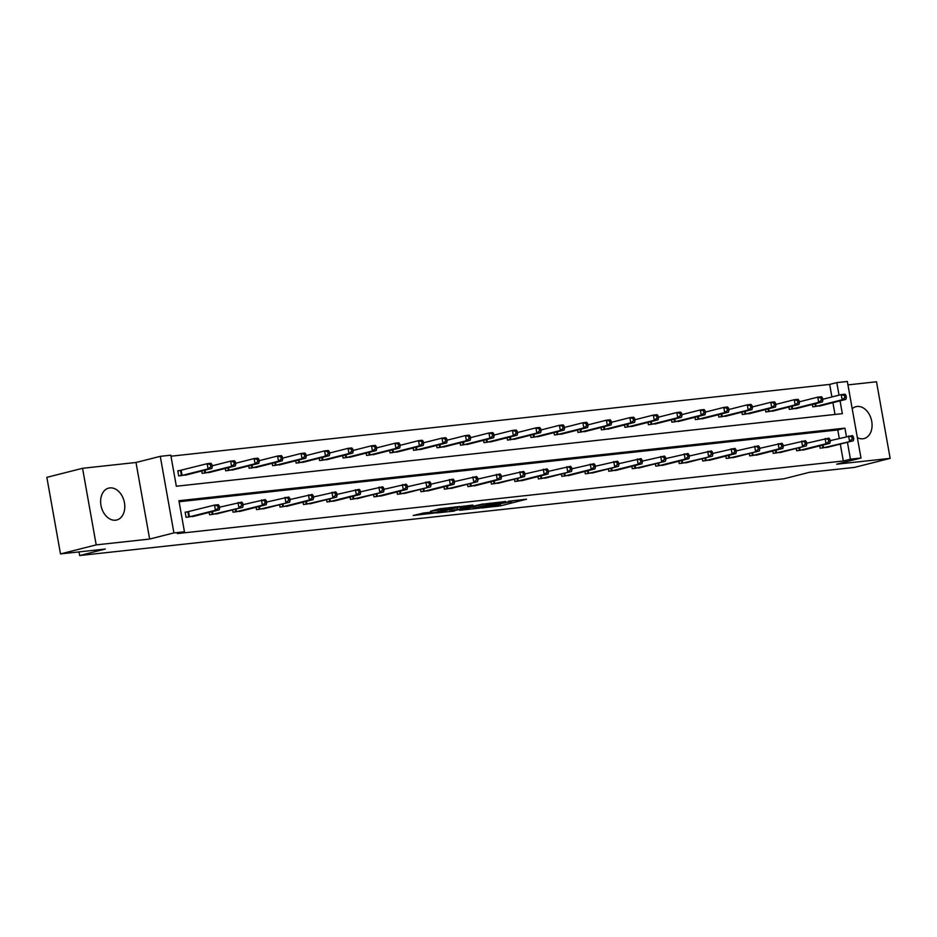 <?xml version="1.0" encoding="UTF-8"?>
<svg xmlns="http://www.w3.org/2000/svg" width="937" height="937" viewBox="0 0 937 937"><rect width="100%" height="100%" fill="white"/><g stroke="black" fill="none" stroke-linecap="round" stroke-linejoin="round"><path stroke-width="1.41" d="M482.087 507.901L500.721 505.804L526.512 499.222L508.159 501.307L512.27 501.19L510.489 501.834L495.123 504.598L499.234 504.493L497.453 505.137L482.145 508.041M115.579 520.199A16.433 11.759 75.8 0 0 116.738 519.988A16.433 11.759 75.8 0 0 124.293 501.963A16.433 11.759 75.8 0 0 109.828 487.908A16.433 11.759 75.8 0 0 108.669 488.118A16.433 11.759 75.8 0 0 101.126 506.132A16.433 11.759 75.8 0 0 115.579 520.199M857.355 437.649A16.433 11.759 75.8 0 0 862.872 438.762A16.433 11.759 75.8 0 0 864.031 438.551A16.433 11.759 75.8 0 0 871.574 420.526A16.433 11.759 75.8 0 0 857.121 406.471A16.433 11.759 75.8 0 0 855.961 406.681A16.433 11.759 75.8 0 0 852.202 408.719M423.711 512.984L413.205 515.491L434.147 513.066L459.938 506.472L438.984 508.896L430.516 511.262L454.492 507.456L436.396 512.199L426.991 513.605L431.816 512.152L423.711 512.984M60.495 553.919L46.85 477.343L82.55 468.301L96.195 544.889L60.495 553.919L105.354 549.035L79.645 555.536L783.882 478.795L809.591 472.283L854.45 467.399L890.15 458.369L836.706 464.19L860.986 458.041L850.445 459.189L843.3 461.004L177.304 533.575L184.448 531.771L173.907 532.919L160.274 456.342L170.803 455.183L176.332 486.233L842.34 413.662L840.056 400.849M96.195 544.889L149.639 539.056L173.907 532.919M459.716 510.278L480.107 508.053L505.898 501.471L484.944 503.895L459.716 510.278M454.246 511.075L436.173 512.984L461.964 506.402L472.939 505.055L461.59 508.053L467.176 507.503L483.176 503.93L454.187 510.724M890.15 458.369L876.505 381.781L847.95 384.896M79.001 551.905L79.645 555.536M843.3 461.004L840.29 444.056M839.271 438.364L837.772 429.954L179.096 501.728M829.128 446.879L820.156 448.226L819.734 445.871M805.644 449.432L796.673 450.779L796.251 448.425M782.161 451.997L773.189 453.344L772.767 450.99M758.677 454.55L749.705 455.897L749.284 453.543M735.194 457.115L726.222 458.462L725.8 456.108M711.698 459.669L702.738 461.016L702.317 458.661M688.215 462.234L679.255 463.581L678.833 461.227M664.731 464.787L655.771 466.134L655.35 463.78M641.248 467.352L632.288 468.699L631.866 466.345M617.764 469.905L608.792 471.252L608.382 468.898M594.281 472.471L585.309 473.817L584.899 471.463M570.797 475.024L561.825 476.371L561.404 474.017M547.313 477.589L538.342 478.936L537.92 476.582M523.83 480.142L514.858 481.489L514.436 479.135M500.346 482.707L491.375 484.054L490.953 481.7M476.863 485.261L467.891 486.608L467.469 484.253M453.379 487.826L444.407 489.173L443.986 486.818M429.884 490.379L420.924 491.726L420.502 489.372M406.4 492.944L397.44 494.291L397.019 491.937M382.917 495.497L373.957 496.844L373.535 494.49M359.433 498.062L350.473 499.409L350.051 497.055M335.95 500.616L326.978 501.963L326.568 499.608M312.466 503.181L303.494 504.528L303.084 502.173M288.983 505.734L280.011 507.081L279.589 504.727M265.499 508.299L256.527 509.646L256.106 507.292M242.015 510.852L233.044 512.199L232.622 509.845M218.532 513.417L209.56 514.764L209.138 512.41M187.587 511.883L185.151 512.152L186.076 517.318L195.048 515.971M831.904 396.96L829.667 384.416L170.991 456.202M835.019 414.459L832.911 402.652M821.749 405.487L812.789 406.834L812.367 404.468M798.265 408.04L789.305 409.387L788.884 407.033M774.782 410.605L765.822 411.952L765.4 409.586M751.298 413.158L742.327 414.505L741.917 412.151M727.815 415.723L718.843 417.07L718.433 414.704M704.331 418.277L695.359 419.624L694.938 417.27M680.848 420.842L671.876 422.189L671.454 419.823M657.364 423.395L648.392 424.742L647.971 422.388M633.88 425.96L624.909 427.307L624.487 424.941M610.397 428.514L601.425 429.86L601.004 427.506M586.913 431.079L577.942 432.425L577.52 430.06M563.418 433.632L554.458 434.979L554.036 432.625M539.935 436.197L530.974 437.544L530.553 435.19M516.451 438.75L507.491 440.097L507.069 437.743M492.967 441.315L483.996 442.662L483.586 440.308M469.484 443.869L460.512 445.216L460.102 442.861M446 446.434L437.029 447.781L436.607 445.426M422.517 448.987L413.545 450.334L413.123 447.98M399.033 451.552L390.061 452.899L389.64 450.545M375.55 454.105L366.578 455.452L366.156 453.098M352.066 456.67L343.094 458.017L342.673 455.663M328.582 459.224L319.611 460.571L319.189 458.216M305.087 461.789L296.127 463.136L295.705 460.781M281.604 464.342L272.644 465.689L272.222 463.335M258.12 466.907L249.16 468.254L248.738 465.9M234.637 469.46L225.676 470.807L225.255 468.453M211.153 472.025L202.181 473.372L201.771 471.018M180.22 470.491L177.784 470.749L178.698 475.926L187.669 474.579M149.639 539.056L135.994 462.48L82.55 468.301M135.994 462.48L160.274 456.342M829.667 384.416L836.8 382.612L847.341 381.464L860.986 458.041M846.416 436.548L844.916 428.15L178.92 500.721L184.448 531.771M850.445 459.189L847.423 442.241M839.037 395.156L836.8 382.612M837.772 429.954L844.916 428.15M472.951 506.929L473.384 508.51L477.565 508.252L502.115 502.15L490.32 504.036L473.384 508.51M451.54 510.536L465.853 507.995L451.54 510.536L451.283 509.107M819.383 406.108L845.912 399.361L842.152 399.771L841.227 394.606L822.745 399.279M844.495 395.566L841.227 394.606L844.998 394.196L845.994 395.402L844.495 395.566L844.858 397.628L846.369 397.464L845.994 395.402M844.858 397.628L842.152 399.771L815.225 406.564M846.369 397.464L845.912 399.361M822.592 447.956L853.291 440.765L826.75 447.511M830.123 440.671L852.365 435.588L853.373 436.794L851.862 436.958L852.237 439.031L853.736 438.867L853.373 436.794M852.237 439.031L849.531 441.175L848.606 435.998L851.862 436.958M853.291 440.765L853.736 438.867M795.9 408.673L822.428 401.926L818.669 402.336L817.743 397.159L799.261 401.844M821.011 398.12L817.743 397.159L821.515 396.749L822.51 397.956L821.011 398.12L821.374 400.193L822.885 400.029L822.51 397.956M821.374 400.193L818.669 402.336L791.742 409.118M822.885 400.029L822.428 401.926M772.416 411.226L798.945 404.479L795.185 404.889L794.26 399.724L775.777 404.397M797.528 400.685L794.26 399.724L798.019 399.314L799.027 400.521L797.528 400.685L797.891 402.746L799.402 402.582L799.027 400.521M797.891 402.746L795.185 404.889L768.258 411.683M799.402 402.582L798.945 404.479M799.109 450.521L826.036 443.728L829.807 443.318L803.267 450.065M806.64 443.236L828.882 438.141L829.889 439.348L828.378 439.512L828.753 441.585L830.252 441.421L829.889 439.348M828.753 441.585L826.036 443.728L825.122 438.551L828.378 439.512M829.807 443.318L830.252 441.421M775.625 453.075L806.324 445.883L779.783 452.63M783.156 445.789L805.398 440.706L806.406 441.913L804.895 442.077L805.27 444.15L806.769 443.986L806.406 441.913M805.27 444.15L802.552 446.293L801.639 441.116L804.895 442.077M806.324 445.883L806.769 443.986M748.932 413.791L775.461 407.045L771.701 407.454L770.776 402.278L752.294 406.963M774.044 403.238L770.776 402.278L774.536 401.868L775.543 403.074L774.044 403.238L774.407 405.311L775.918 405.147L775.543 403.074M774.407 405.311L771.701 407.454L744.763 414.236M775.918 405.147L775.461 407.045M725.437 416.344L751.978 409.598L748.218 410.008L747.293 404.843L728.81 409.516M750.549 405.803L747.293 404.843L751.052 404.433L752.06 405.639L750.549 405.803L750.924 407.864L752.423 407.7L752.06 405.639M750.924 407.864L748.218 410.008L721.279 416.801M752.423 407.7L751.978 409.598M701.954 418.909L728.494 412.163L724.734 412.573L723.809 407.396L705.327 412.081M727.065 408.356L723.809 407.396L727.569 406.986L728.576 408.192L727.065 408.356L727.44 410.429L728.939 410.265L728.576 408.192M727.44 410.429L724.734 412.573L697.796 419.354M728.939 410.265L728.494 412.163M752.142 455.64L779.069 448.846L782.84 448.436L756.3 455.183M759.673 448.354L781.915 443.26L782.922 444.466L781.411 444.63L781.786 446.703L783.285 446.539L782.922 444.466M781.786 446.703L779.069 448.846L778.155 443.669L781.411 444.63M782.84 448.436L783.285 446.539M728.658 458.193L759.357 451.002L732.816 457.748M736.189 450.908L758.431 445.825L759.438 447.031L757.928 447.195L758.291 449.268L759.802 449.104L759.438 447.031M758.291 449.268L755.585 451.411L754.66 446.235L757.928 447.195M759.357 451.002L759.802 449.104M705.174 460.758L732.102 453.965L735.861 453.555L709.332 460.301M712.694 453.473L734.948 448.378L735.943 449.584L734.444 449.748L734.807 451.821L736.318 451.657L735.943 449.584M734.807 451.821L732.102 453.965L731.176 448.788L734.444 449.748M735.861 453.555L736.318 451.657M678.47 421.463L705.011 414.716L701.239 415.126L700.326 409.961L681.843 414.634M703.582 410.921L700.326 409.961L704.085 409.551L705.092 410.757L703.582 410.921L703.956 412.983L705.456 412.819L705.092 410.757M703.956 412.983L701.239 415.126L674.312 421.919M705.456 412.819L705.011 414.716M681.691 463.311L712.378 456.12L685.849 462.866M689.21 456.026L711.464 450.943L712.46 452.149L710.96 452.313L711.324 454.386L712.834 454.222L712.46 452.149M711.324 454.386L708.618 456.53L707.693 451.353L710.96 452.313M712.378 456.12L712.834 454.222M654.986 424.028L681.527 417.281L677.756 417.691L676.842 412.514L658.36 417.199M680.098 413.475L676.842 412.514L680.602 412.104L681.609 413.311L680.098 413.475L680.473 415.548L681.972 415.384L681.609 413.311M680.473 415.548L677.756 417.691L650.828 424.473M681.972 415.384L681.527 417.281M658.207 465.876L685.134 459.083L688.894 458.673L662.365 465.42M665.727 458.591L687.981 453.496L688.976 454.703L687.477 454.867L687.84 456.94L689.351 456.776L688.976 454.703M687.84 456.94L685.134 459.083L684.209 453.906L687.477 454.867M688.894 458.673L689.351 456.776M631.503 426.581L658.043 419.835L654.272 420.244L653.358 415.079L634.876 419.753M656.614 416.04L653.358 415.079L657.118 414.669L658.125 415.876L656.614 416.04L656.989 418.101L658.488 417.937L658.125 415.876M656.989 418.101L654.272 420.244L627.345 427.038M658.488 417.937L658.043 419.835M634.724 468.43L665.411 461.238L638.882 467.985M642.243 461.145L664.485 456.061L665.493 457.268L663.993 457.432L664.356 459.505L665.867 459.341L665.493 457.268M664.356 459.505L661.651 461.648L660.726 456.471L663.993 457.432M665.411 461.238L665.867 459.341M608.019 429.146L634.56 422.4L630.788 422.81L629.875 417.633L611.392 422.318M633.131 418.593L629.875 417.633L633.635 417.223L634.642 418.429L633.131 418.593L633.494 420.666L635.005 420.502L634.642 418.429M633.494 420.666L630.788 422.81L603.861 429.591M635.005 420.502L634.56 422.4M611.24 470.995L638.167 464.202L641.927 463.792L615.398 470.538M618.76 463.71L641.002 458.615L642.009 459.821L640.51 459.985L640.873 462.058L642.384 461.894L642.009 459.821M640.873 462.058L638.167 464.202L637.242 459.025L640.51 459.985M641.927 463.792L642.384 461.894M584.536 431.699L611.065 424.953L607.305 425.375L606.38 420.198L587.909 424.871M609.647 421.158L606.38 420.198L610.151 419.788L611.147 420.994L609.647 421.158L610.01 423.219L611.521 423.055L611.147 420.994M610.01 423.219L607.305 425.375L580.378 432.156M611.521 423.055L611.065 424.953M587.745 473.548L618.443 466.357L591.915 473.103M595.276 466.263L617.518 461.18L618.525 462.386L617.014 462.55L617.389 464.623L618.888 464.459L618.525 462.386M617.389 464.623L614.684 466.767L613.758 461.59L617.014 462.55M618.443 466.357L618.888 464.459M561.052 434.264L587.581 427.518L583.821 427.928L582.896 422.751L564.414 427.436M586.164 423.711L582.896 422.751L586.667 422.341L587.663 423.547L586.164 423.711L586.527 425.785L588.038 425.621L587.663 423.547M586.527 425.785L583.821 427.928L556.894 434.709M588.038 425.621L587.581 427.518M564.261 476.113L591.2 469.32L594.96 468.91L568.419 475.656M571.793 468.828L594.035 463.733L595.042 464.939L593.531 465.103L593.906 467.176L595.405 467.013L595.042 464.939M593.906 467.176L591.2 469.32L590.275 464.143L593.531 465.103M594.96 468.91L595.405 467.013M537.569 436.818L564.097 430.071L560.338 430.493L559.412 425.316L540.93 429.989M562.68 426.276L559.412 425.316L563.184 424.906L564.179 426.112L562.68 426.276L563.043 428.338L564.554 428.174L564.179 426.112M563.043 428.338L560.338 430.493L533.411 437.274M564.554 428.174L564.097 430.071M540.778 478.666L571.476 471.475L544.936 478.221M548.309 471.381L570.551 466.298L571.558 467.504L570.047 467.668L570.422 469.742L571.921 469.578L571.558 467.504M570.422 469.742L567.717 471.885L566.791 466.708L570.047 467.668M571.476 471.475L571.921 469.578M514.085 439.383L540.614 432.636L536.854 433.046L535.929 427.869L517.447 432.554M539.197 428.83L535.929 427.869L539.7 427.459L540.696 428.666L539.197 428.83L539.56 430.903L541.071 430.739L540.696 428.666M539.56 430.903L536.854 433.046L509.927 439.84M541.071 430.739L540.614 432.636M517.294 481.231L544.221 474.438L547.993 474.028L521.452 480.775M524.825 473.946L547.067 468.851L548.075 470.058L546.564 470.222L546.939 472.295L548.438 472.131L548.075 470.058M546.939 472.295L544.221 474.438L543.308 469.261L546.564 470.222M547.993 474.028L548.438 472.131M490.601 441.936L517.13 435.201L513.371 435.611L512.445 430.434L493.963 435.108M515.713 431.395L512.445 430.434L516.205 430.024L517.212 431.231L515.713 431.395L516.076 433.456L517.587 433.292L517.212 431.231M516.076 433.456L513.371 435.611L486.444 442.393M517.587 433.292L517.13 435.201M493.811 483.785L524.509 476.593L497.969 483.34M501.342 476.5L523.584 471.416L524.591 472.623L523.08 472.787L523.455 474.86L524.954 474.696L524.591 472.623M523.455 474.86L520.738 477.003L519.824 471.826L523.08 472.787M524.509 476.593L524.954 474.696M467.118 444.501L493.647 437.755L489.887 438.165L488.962 432.988L470.479 437.673M492.23 433.948L488.962 432.988L492.721 432.578L493.729 433.784L492.23 433.948L492.593 436.021L494.104 435.857L493.729 433.784M492.593 436.021L489.887 438.165L462.948 444.958M494.104 435.857L493.647 437.755M470.327 486.35L497.254 479.557L501.026 479.147L474.485 485.893M477.858 479.065L500.1 473.97L501.108 475.176L499.597 475.34L499.971 477.413L501.471 477.249L501.108 475.176M499.971 477.413L497.254 479.557L496.341 474.391L499.597 475.34M501.026 479.147L501.471 477.249M443.623 447.054L470.163 440.32L466.403 440.73L465.478 435.553L446.996 440.226M468.734 436.513L465.478 435.553L469.238 435.143L470.245 436.349L468.734 436.513L469.109 438.575L470.608 438.411L470.245 436.349M469.109 438.575L466.403 440.73L439.465 447.511M470.608 438.411L470.163 440.32M446.844 488.903L477.53 481.712L451.002 488.458M454.375 481.618L476.617 476.535L477.612 477.741L476.113 477.905L476.476 479.978L477.987 479.814L477.612 477.741M476.476 479.978L473.771 482.122L472.845 476.945L476.113 477.905M477.53 481.712L477.987 479.814M420.139 449.619L446.68 442.873L442.92 443.283L441.995 438.106L423.512 442.791M445.251 439.066L441.995 438.106L445.754 437.696L446.762 438.903L445.251 439.066L445.625 441.14L447.125 440.976L446.762 438.903M445.625 441.14L442.92 443.283L415.981 450.076M447.125 440.976L446.68 442.873M423.36 491.468L450.287 484.675L454.047 484.265L427.518 491.011M430.879 484.183L453.133 479.088L454.129 480.294L452.63 480.458L452.993 482.532L454.504 482.368L454.129 480.294M452.993 482.532L450.287 484.675L449.362 479.51L452.63 480.458M454.047 484.265L454.504 482.368M396.656 452.173L423.196 445.438L419.425 445.848L418.511 440.671L400.029 445.344M421.767 441.632L418.511 440.671L422.271 440.261L423.278 441.468L421.767 441.632L422.142 443.693L423.641 443.529L423.278 441.468M422.142 443.693L419.425 445.848L392.498 452.63M423.641 443.529L423.196 445.438M399.876 494.022L430.563 486.83L404.034 493.576M407.396 486.736L429.65 481.653L430.645 482.86L429.146 483.023L429.509 485.097L431.02 484.933L430.645 482.86M429.509 485.097L426.803 487.24L425.878 482.063L429.146 483.023M430.563 486.83L431.02 484.933M373.172 454.738L399.712 447.991L395.941 448.401L395.027 443.224L376.545 447.909M398.284 444.185L395.027 443.224L398.787 442.814L399.794 444.021L398.284 444.185L398.658 446.258L400.158 446.094L399.794 444.021M398.658 446.258L395.941 448.401L369.014 455.195M400.158 446.094L399.712 447.991M376.393 496.587L403.32 489.793L407.08 489.383L380.551 496.13M383.912 489.301L406.166 484.218L407.162 485.413L405.662 485.577L406.026 487.65L407.536 487.486L407.162 485.413M406.026 487.65L403.32 489.793L402.395 484.628L405.662 485.577M407.08 489.383L407.536 487.486M349.688 457.291L376.229 450.556L372.457 450.966L371.544 445.789L353.062 450.463M374.8 446.75L371.544 445.789L375.304 445.38L376.311 446.586L374.8 446.75L375.175 448.811L376.674 448.647L376.311 446.586M375.175 448.811L372.457 450.966L345.53 457.748M376.674 448.647L376.229 450.556M352.909 499.14L383.596 491.948L357.067 498.695M360.429 491.855L382.671 486.772L383.678 487.978L382.179 488.142L382.542 490.215L384.053 490.051L383.678 487.978M382.542 490.215L379.836 492.358L378.911 487.181L382.179 488.142M383.596 491.948L384.053 490.051M326.205 459.856L352.745 453.11L348.974 453.52L348.049 448.343L329.578 453.028M351.316 449.303L348.049 448.343L351.82 447.933L352.827 449.139L351.316 449.303L351.68 451.376L353.19 451.212L352.827 449.139M351.68 451.376L348.974 453.52L322.047 460.313M353.19 451.212L352.745 453.11M329.414 501.705L356.353 494.912L360.113 494.502L333.584 501.248M336.945 494.42L359.187 489.337L360.195 490.531L358.695 490.695L359.058 492.768L360.569 492.604L360.195 490.531M359.058 492.768L356.353 494.912L355.428 489.746L358.695 490.695M360.113 494.502L360.569 492.604M302.721 462.409L329.25 455.675L325.49 456.085L324.565 450.908L306.083 455.581M327.833 451.868L324.565 450.908L328.337 450.498L329.332 451.704L327.833 451.868L328.196 453.93L329.707 453.766L329.332 451.704M328.196 453.93L325.49 456.085L298.563 462.866M329.707 453.766L329.25 455.675M305.93 504.258L336.629 497.067L310.088 503.813M313.462 496.973L335.704 491.89L336.711 493.096L335.2 493.26L335.575 495.333L337.074 495.169L336.711 493.096M335.575 495.333L332.869 497.477L331.944 492.3L335.2 493.26M336.629 497.067L337.074 495.169M279.238 464.975L305.767 458.228L302.007 458.638L301.082 453.461L282.599 458.146M304.349 454.422L301.082 453.461L304.853 453.051L305.849 454.258L304.349 454.422L304.712 456.495L306.223 456.331L305.849 454.258M304.712 456.495L302.007 458.638L275.08 465.431M306.223 456.331L305.767 458.228M282.447 506.823L309.386 500.03L313.145 499.62L286.605 506.367M289.978 499.538L312.22 494.455L313.227 495.65L311.716 495.814L312.091 497.887L313.59 497.723L313.227 495.65M312.091 497.887L309.386 500.03L308.46 494.865L311.716 495.814M313.145 499.62L313.59 497.723M255.754 467.528L282.283 460.793L278.523 461.203L277.598 456.026L259.116 460.699M280.866 456.987L277.598 456.026L281.369 455.616L282.365 456.823L280.866 456.987L281.229 459.048L282.74 458.884L282.365 456.823M281.229 459.048L278.523 461.203L251.596 467.985M282.74 458.884L282.283 460.793M258.963 509.377L289.662 502.185L263.121 508.932M266.495 502.091L288.737 497.008L289.744 498.215L288.233 498.379L288.608 500.452L290.107 500.288L289.744 498.215M288.608 500.452L285.89 502.595L284.977 497.418L288.233 498.379M289.662 502.185L290.107 500.288M232.271 470.093L258.799 463.346L255.04 463.756L254.114 458.58L235.632 463.265M257.382 459.54L254.114 458.58L257.874 458.17L258.881 459.376L257.382 459.54L257.745 461.613L259.256 461.449L258.881 459.376M257.745 461.613L255.04 463.756L228.113 470.55M259.256 461.449L258.799 463.346M235.48 511.942L262.407 505.148L266.178 504.738L239.638 511.485M243.011 504.656L265.253 499.573L266.26 500.768L264.749 500.932L265.124 503.005L266.623 502.841L266.26 500.768M265.124 503.005L262.407 505.148L261.493 499.983L264.749 500.932M266.178 504.738L266.623 502.841M208.787 472.646L235.316 465.912L231.556 466.321L230.631 461.145L212.149 465.818M233.899 462.105L230.631 461.145L234.391 460.735L235.398 461.941L233.899 462.105L234.262 464.166L235.773 464.002L235.398 461.941M234.262 464.166L231.556 466.321L204.629 473.103M235.773 464.002L235.316 465.912M211.996 514.495L242.695 507.304L216.154 514.05M219.527 507.21L241.769 502.127L242.777 503.333L241.266 503.497L241.641 505.57L243.14 505.406L242.777 503.333M241.641 505.57L238.923 507.713L238.01 502.537L241.266 503.497M242.695 507.304L243.14 505.406M185.303 475.211L211.832 468.465L208.073 468.875L207.147 463.698L177.819 470.995M210.403 464.658L207.147 463.698L210.907 463.288L211.914 464.494L210.403 464.658L210.778 466.731L212.277 466.567L211.914 464.494M210.778 466.731L208.073 468.875L181.134 475.668M212.277 466.567L211.832 468.465M188.513 517.06L215.44 510.267L219.211 509.857L192.671 516.603M185.198 512.387L214.526 505.102L218.286 504.692L219.293 505.886L217.782 506.05L218.157 508.123L219.656 507.959L219.293 505.886M218.157 508.123L215.44 510.267L214.526 505.102L217.782 506.05M219.211 509.857L219.656 507.959M500.37 503.872L500.721 505.804M497.617 505.09L497.84 506.32M490.156 503.122L490.32 504.036M474.918 506.425L475.176 507.866M461.894 506.413L462.152 507.854M459.973 506.905L460.266 508.545M457.127 507.62L457.385 509.06M428.385 512.469L428.49 513.054M444.958 508.053L445.098 508.861M440.613 508.568L440.858 509.927M437.755 509.213L437.977 510.442M815.682 403.636L816.162 406.353M815.038 403.8L815.518 406.506M822.897 447.898L822.417 445.192M823.541 447.745L823.049 445.028M792.198 406.189L792.679 408.919M791.554 406.353L792.034 409.059M768.703 408.755L769.195 411.472M768.071 408.919L768.551 411.624M799.413 450.451L798.933 447.745M800.046 450.31L799.566 447.593M775.93 453.016L775.438 450.31M776.562 452.864L776.082 450.147M745.22 411.308L745.711 414.037M744.587 411.472L745.067 414.177M721.736 413.873L722.228 416.59M721.103 414.037L721.584 416.742M698.252 416.426L698.744 419.155M697.62 416.59L698.1 419.296M752.446 455.569L751.954 452.864M753.079 455.429L752.598 452.712M728.951 458.134L728.471 455.429M729.595 457.982L729.115 455.265M705.467 460.688L704.987 457.982M706.111 460.547L705.631 457.83M674.769 418.991L675.261 421.709M674.136 419.155L674.617 421.861M681.984 463.253L681.504 460.547M682.628 463.101L682.148 460.383M651.285 421.545L651.765 424.274M650.641 421.709L651.133 424.414M658.5 465.806L658.02 463.101M659.144 465.666L658.664 462.948M627.802 424.11L628.282 426.827M627.158 424.274L627.649 426.979M635.017 468.371L634.536 465.666M635.661 468.219L635.181 465.502M604.318 426.663L604.798 429.392M603.674 426.827L604.154 429.533M611.533 470.924L611.053 468.219M612.177 470.784L611.685 468.067M580.835 429.228L581.315 431.945M580.19 429.392L580.671 432.098M588.049 473.49L587.569 470.784M588.694 473.337L588.202 470.62M557.351 431.781L557.831 434.51M556.707 431.945L557.187 434.651M564.566 476.043L564.086 473.337M565.21 475.902L564.718 473.185M533.867 434.346L534.348 437.064M533.223 434.51L533.703 437.216M541.082 478.608L540.602 475.902M541.727 478.456L541.235 475.738M510.384 436.9L510.864 439.629M509.74 437.064L510.22 439.769M517.599 481.161L517.119 478.456M518.231 481.021L517.751 478.303M486.889 439.465L487.381 442.182M486.256 439.629L486.736 442.334M494.115 483.726L493.623 481.021M494.748 483.574L494.267 480.857M463.405 442.018L463.897 444.747M462.773 442.182L463.253 444.888M470.62 486.28L470.14 483.586M471.264 486.139L470.784 483.422M439.921 444.583L440.413 447.3M439.289 444.747L439.769 447.453M447.136 488.845L446.656 486.139M447.781 488.692L447.3 485.975M416.438 447.136L416.93 449.865M415.805 447.3L416.286 450.006M423.653 491.398L423.173 488.704M424.297 491.257L423.817 488.54M392.954 449.701L393.435 452.419M392.322 449.865L392.802 452.571M400.169 493.963L399.689 491.257M400.813 493.811L400.333 491.093M369.471 452.255L369.951 454.984M368.827 452.419L369.319 455.124M376.686 496.516L376.205 493.822M377.33 496.376L376.85 493.658M345.987 454.82L346.467 457.537M345.343 454.984L345.835 457.689M353.202 499.081L352.722 496.376M353.846 498.929L353.354 496.212M322.504 457.373L322.984 460.102M321.859 457.537L322.34 460.243M329.719 501.635L329.238 498.941M330.363 501.494L329.871 498.777M299.02 459.938L299.5 462.655M298.376 460.102L298.856 462.808M306.235 504.2L305.755 501.494M306.879 504.047L306.387 501.33M275.537 462.491L276.017 465.22M274.892 462.655L275.373 465.361M282.751 506.753L282.271 504.059M283.396 506.612L282.904 503.895M252.053 465.057L252.533 467.774M251.409 465.22L251.889 467.926M259.268 509.318L258.788 506.612M259.912 509.166L259.42 506.448M228.569 467.61L229.05 470.339M227.925 467.774L228.405 470.479M235.784 511.871L235.292 509.178M236.417 511.731L235.937 509.014M205.074 470.175L205.566 472.892M204.442 470.339L204.922 473.044M212.301 514.436L211.809 511.731M212.933 514.284L212.453 511.567M181.157 470.28L182.083 475.457M180.513 470.421L181.438 475.598M188.805 516.99L187.892 511.825M189.45 516.849L188.536 511.672M461.332 506.554L461.59 508.053M449.76 509.482L450.041 511.075M426.815 512.644L426.991 513.605"/></g></svg>
